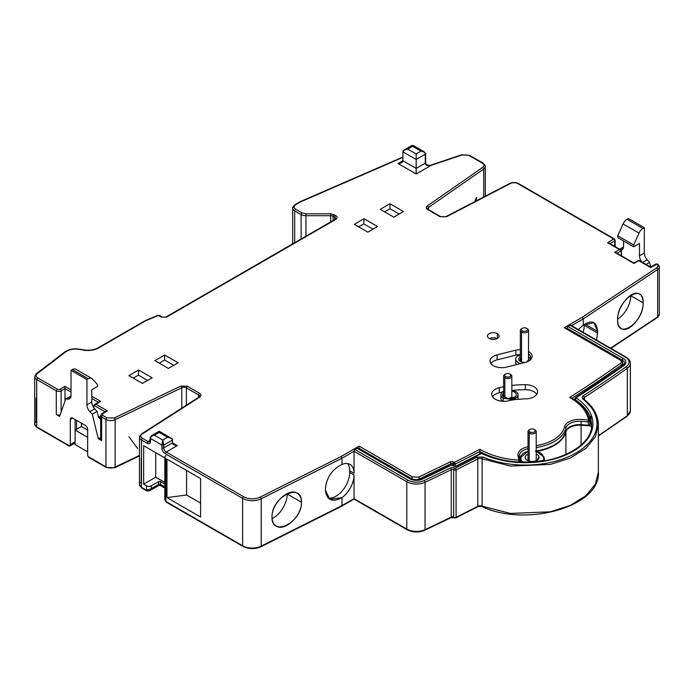 <?xml version="1.0" encoding="UTF-8"?>
<svg xmlns="http://www.w3.org/2000/svg" width="694" height="694" viewBox="0 0 694 694"><rect width="100%" height="100%" fill="white"/><g stroke="black" fill="none" stroke-linecap="round" stroke-linejoin="round"><path stroke-width="1.04" d="M407.76 529.652A12.284 7.096 0 0 0 424.19 530.147A1.362 0.703 64.9 0 0 424.771 530.268A1.362 0.703 -115.1 0 0 425.049 529.643A1.362 0.703 64.9 0 1 424.771 530.268C418.656 532.706 412.765 532.524 407.083 529.722A1.362 0.789 -60 0 1 406.797 529.097A1.362 0.789 120 0 0 407.083 529.722A1.362 0.789 -60 0 0 407.76 529.652M453.954 517.776A1.362 0.85 -56 0 0 454.717 517.759L455.195 517.776A1.362 0.729 63.7 0 0 455.802 517.889A1.362 0.729 -116.3 0 0 456.079 517.264A1.362 0.729 63.7 0 1 455.802 517.889L453.954 517.776A1.362 0.85 -56 0 1 453.676 517.151A1.362 0.85 124 0 0 453.954 517.776L450.987 517.672A1.362 0.72 63.8 0 1 450.389 517.559M69.617 446.129L74.405 443.362A3.409 1.969 -120 0 0 75.117 441.8L70.294 444.585A3.409 1.969 60 0 1 69.808 445.982L68.845 445.418M76.314 369.65A6.827 3.938 120 0 0 72.358 369.555L71.014 370.336L86.941 379.531L88.285 378.751A6.827 3.938 -60 0 1 91.686 378.404A6.827 3.938 -60 0 1 92.241 378.846L97.55 384.545L97.55 386.385L91.764 389.724L91.764 402.052L86.941 404.845L91.764 402.052L91.764 389.724L97.55 386.385L97.55 384.545L92.241 378.846A6.827 3.938 120 0 0 88.285 378.751L86.941 379.531L86.941 404.845A6.827 3.938 60 0 0 89.856 411.637L94.679 408.853A6.827 3.938 60 0 1 91.764 402.052A6.827 3.938 -120 0 0 94.679 408.853L97.065 411.421L94.679 408.853L89.856 411.637L92.241 414.205L97.065 411.421L98.496 417.181L100.656 419.584L98.496 417.181L97.065 411.421L92.241 414.205L98.34 438.764L100.656 437.428L98.34 438.764L101.654 440.681L101.654 416.999L105.948 419.48A1.362 0.789 -60 0 1 106.911 417.805L114.258 418.005L106.911 417.805A1.362 0.789 120 0 0 105.948 419.48A6.827 3.938 0 0 0 115.126 419.723L115.126 443.405L115.126 419.723A1.362 0.711 -115.6 0 0 114.258 418.005L180.9 386.055A1.362 0.711 64.4 0 1 181.776 387.781L181.776 408.115L181.776 387.781L115.126 419.723A6.827 3.938 180 0 1 105.948 419.48L105.948 466.845L88.147 456.565A3.409 1.969 60 0 1 87.661 454.613L87.661 429.543A3.409 1.969 60 0 0 85.249 425.361L72.705 418.118L70.294 419.506A3.409 1.969 60 0 1 70.996 417.944A3.409 1.969 60 0 1 72.705 418.118L85.249 425.361A3.409 1.969 60 0 1 87.661 429.543L87.661 454.613A3.409 1.969 -120 0 0 88.147 456.565L105.948 466.845L105.948 419.48L101.654 416.999L101.654 440.681L98.34 438.764L92.241 414.205L89.856 411.637A6.827 3.938 60 0 1 86.941 404.845L86.941 379.531L71.014 370.336L71.014 395.649A6.827 3.938 60 0 1 68.099 399.085L65.713 398.894L59.615 416.409L56.292 414.492L56.292 390.809L36.704 379.505L36.695 426.862L69.808 445.982A3.409 1.969 -120 0 0 70.294 444.585L70.294 419.506A3.409 1.969 60 0 1 72.705 418.118L70.294 419.506L70.294 444.585L75.117 441.8L75.117 419.506L75.117 444.585L87.661 451.829L75.117 444.585L75.117 430.098L75.117 441.8A3.409 1.969 -120 0 1 72.705 443.188M69.851 398.07L69.617 398.764A6.827 3.938 60 0 1 68.099 399.085L65.713 398.894L70.996 396.144L65.713 398.894L59.615 416.409L56.292 414.492A3.409 1.969 0 0 0 60.144 414.891A3.409 1.969 180 0 1 56.292 414.492L56.292 390.809L57.264 389.143A2.047 1.18 0 0 0 60.152 389.143L64.984 386.358L71.014 389.837L64.984 386.358L60.152 389.143A2.047 1.18 180 0 1 57.264 389.143L37.676 377.831L57.264 389.143L56.292 390.809A3.409 1.969 0 0 0 61.124 390.809A1.362 0.789 -120 0 0 60.152 389.143A1.362 0.789 60 0 1 61.124 390.809L64.984 388.588L64.984 386.358L64.984 388.588L61.124 390.809L61.124 412.089L61.124 390.809A3.409 1.969 180 0 1 56.292 390.809L36.704 379.505L37.676 377.831C35.741 376.53 35.576 375.15 37.172 373.71C35.576 375.15 35.741 376.53 37.676 377.831L36.704 379.505A6.827 3.938 180 0 1 34.7 376.729A6.827 3.938 0 0 0 36.695 379.497L36.695 426.862A6.827 3.938 180 0 1 34.7 424.086A6.827 3.938 0 0 0 36.695 426.862A1.362 0.789 120 0 0 36.982 427.487A1.362 0.789 -60 0 1 36.695 426.862L69.383 446.181M76.566 429.265L75.117 430.098L87.661 437.341L75.117 430.098L76.566 429.265L76.566 420.347L76.566 429.265L81.389 426.472L81.389 423.132L81.389 426.472L87.661 430.098L81.389 426.472L76.566 429.265M100.656 415.611A3.409 1.969 180 0 1 101.654 414.214A1.362 0.789 60 0 1 101.94 413.589A1.362 0.789 60 0 1 102.625 413.659L102.625 415.333L102.625 413.659A1.362 0.789 -120 0 0 101.94 413.589L100.656 415.611A3.409 1.969 0 0 0 101.654 416.999A1.362 0.789 -60 0 1 102.625 415.333L106.911 417.805L102.625 415.333A1.362 0.789 120 0 0 101.654 416.999A3.409 1.969 180 0 1 100.656 415.611L100.656 439.293A3.409 1.969 0 0 0 101.654 440.681A3.409 1.969 180 0 1 101.654 437.897M137.646 448.498L128.963 436.769L137.646 448.498M115.126 443.405L115.126 467.088L139.468 455.42L115.126 467.088L115.126 443.405M115.126 467.088A6.827 3.938 180 0 1 105.948 466.845A6.827 3.938 0 0 0 115.126 467.088L114.258 467.591M99.424 401.679L100.691 401.401L91.764 396.248L100.691 401.401L95.867 404.186L107.449 410.874L102.625 413.659L105.514 411.984M180.9 386.055L187.337 386.228L199.577 393.298C201.364 394.539 201.425 395.806 199.751 397.089L142.235 433.976C140.318 435.45 140.388 436.899 142.426 438.313L148.1 441.592L150.112 440.43L148.1 441.592L142.426 438.313C140.388 436.899 140.318 435.45 142.235 433.976L199.751 397.089C201.425 395.806 201.364 394.539 199.577 393.298L187.337 386.228L180.9 386.055L114.258 418.005A1.362 0.711 64.4 0 1 115.126 419.723L181.776 387.781A3.409 1.969 180 0 1 186.365 387.903L186.365 405.166L186.365 387.903L187.337 386.228L186.365 387.903L198.614 394.973A1.362 0.789 -60 0 1 199.577 393.298A1.362 0.789 120 0 0 198.614 394.973L186.365 387.903A3.409 1.969 180 0 0 181.776 387.781A1.362 0.711 -115.6 0 0 180.9 386.055M164.851 499.793L165.84 501.424L165.84 458.517L143.641 445.695L143.641 484.143L146.538 485.817L146.538 490.276L141.463 487.344L141.463 439.987L147.137 443.258A4.78 2.759 -120 0 0 150.52 441.306L150.52 438.521A1.362 0.789 180 0 1 150.112 437.966A1.362 0.789 0 0 0 150.52 438.521C150.598 436.934 151.882 435.823 154.38 435.181L162.821 440.057L154.38 435.181L159.204 432.397L167.644 437.272L159.204 432.397C159.204 430.887 159.204 430.887 159.204 432.397L154.38 435.181C151.882 435.823 150.598 436.934 150.52 438.521L161.858 445.071L161.858 447.856L161.858 445.071L150.52 438.521L150.52 441.306A4.78 2.759 60 0 1 147.137 443.258L141.463 439.987L141.463 487.344L146.538 490.276L146.538 485.817L143.641 484.143L143.641 445.695L165.84 458.517L165.84 501.424L242.622 545.753L242.622 498.387L242.622 545.753A13.646 7.877 0 0 0 261.222 546.126L261.222 498.76A13.646 7.877 180 0 1 242.622 498.387L165.233 453.711A4.78 2.759 60 0 1 161.858 447.856A1.362 0.789 0 0 0 163.784 447.856L172.476 442.841L177.3 445.626L173.309 444.412L172.476 442.841L177.3 445.626L166.196 452.037L243.585 496.713A12.284 7.096 0 0 0 260.328 497.051L341.04 456.548L359.102 446.121L412.54 476.969L418.465 477.142A1351.938 780.533 0 0 0 449.998 461.935A2.733 1.579 180 0 1 453.711 462.013L454.336 462.369A1355.347 782.502 0 0 0 458.248 460.408A1355.347 782.502 0 0 0 479.91 449.27A63.466 36.643 0 0 0 498.387 456.86A63.466 36.643 0 0 0 518.904 460.139L518.01 455.958A15.016 8.666 180 0 1 528.03 446.71A15.016 8.666 0 0 0 518.01 455.967L518.904 460.139A63.466 36.643 180 0 1 498.387 456.86A63.466 36.643 180 0 1 479.91 449.27A1355.347 782.502 180 0 1 458.248 460.408A1355.347 782.502 180 0 1 454.336 462.369L453.711 462.013A1.362 0.789 120 0 0 452.748 463.679L452.748 465.171L452.748 463.679L453.373 464.043L452.748 463.679A1.362 0.789 -60 0 1 453.711 462.013A2.733 1.579 0 0 0 449.998 461.935A1351.938 780.533 180 0 1 418.465 477.142A1.362 0.703 64.9 0 1 419.323 478.869A1353.3 781.323 0 0 0 450.892 463.644A1.362 0.729 -116.5 0 0 449.998 461.935A1.362 0.729 63.5 0 1 450.892 463.644A1353.3 781.323 180 0 1 419.323 478.869L419.323 479.823L419.323 478.869A1.362 0.703 -115.1 0 0 418.465 477.142L412.54 476.969L359.102 446.121L341.04 456.548L341.977 458.24L354.035 451.274L341.977 458.24L261.222 498.76L261.222 546.126L341.04 506.134M536.219 445.661A39.584 22.85 0 0 0 564.552 426.853A15.016 8.666 180 0 1 581.251 419.454L588.486 419.965A63.466 36.643 0 0 0 569.653 397.454A1355.347 782.502 0 0 0 620.367 363.378A4.433 2.559 0 0 0 620.054 359.96L564.196 327.707L582.257 317.279L656.593 267.91C658.198 266.704 658.354 265.446 657.053 264.128L650.573 267.528L638.749 260.701L633.926 263.486L614.624 252.347L619.447 249.562L607.623 242.735L613.661 238.97L517.863 183.667A5.457 3.149 0 0 0 510.35 183.554L446.468 216.762L439.892 216.658L427.651 209.588C425.908 208.4 425.812 207.159 427.357 205.884L482.686 167.401C484.455 165.935 484.343 164.521 482.347 163.159L468.936 155.413L462.343 154.918L431.286 165.259L416.166 173.986L398.07 163.541L402.902 160.756L416.166 168.416L425.266 163.168C425.526 165.51 427.539 166.204 431.286 165.259L462.343 154.918L468.936 155.413L482.347 163.159C484.343 164.521 484.455 165.935 482.686 167.401L427.357 205.884C425.812 207.159 425.908 208.4 427.651 209.588L439.892 216.658L446.468 216.762L510.35 183.554A5.457 3.149 180 0 1 517.863 183.667L613.661 238.97L607.623 242.735L619.447 249.562L614.624 252.347L633.926 263.486L638.749 260.701L650.573 267.528L657.053 264.128C658.354 265.446 658.198 266.704 656.593 267.91L582.257 317.279L564.196 327.707L620.054 359.96A4.433 2.559 180 0 1 620.367 363.378A1355.347 782.502 180 0 1 569.653 397.454A63.466 36.643 180 0 1 588.486 419.965L581.251 419.454A15.016 8.666 0 0 0 564.552 426.853A39.584 22.85 180 0 1 536.219 445.661M402.902 157.365L300.407 201.954L295.653 204.704C293.536 206.187 293.536 207.671 295.644 209.163L302.09 212.885L305.959 213.804L330.665 213.804L335.705 215.565C337.544 216.866 337.544 218.168 335.705 219.469L166.404 317.21L161.381 317.089L158.275 315.518L145.887 320.697L98.678 347.954A15.016 8.666 180 0 1 84.174 350.201L78.604 349.334C73.373 348.683 69.044 349.542 65.609 351.919L37.172 373.71L65.609 351.919C69.044 349.542 73.373 348.683 78.604 349.334L84.174 350.201A15.016 8.666 0 0 0 98.678 347.954L145.887 320.697L158.275 315.518L161.381 317.089L166.404 317.21L335.705 219.469C337.544 218.168 337.544 216.866 335.705 215.565L330.665 213.804L305.959 213.804L302.09 212.885L295.644 209.163C293.536 207.671 293.536 206.187 295.653 204.704L300.407 201.954L402.902 157.365A1.362 0.668 -113.5 0 0 402.373 157.226A1.362 0.668 66.5 0 1 402.893 157.338M138.67 370.006L152.177 377.805L142.435 383.426L128.919 375.627L138.67 370.006L138.436 375.15L147.605 380.442L138.436 375.15L133.265 378.135L138.436 375.15L138.67 370.006L128.919 375.627L142.435 383.426L152.177 377.805L138.67 370.006M497.364 333.701A5.804 3.349 180 0 1 497.364 338.438A5.804 3.349 180 0 1 489.157 338.438A5.804 3.349 180 0 1 489.157 333.701A5.804 3.349 180 0 1 497.364 333.701A5.804 3.349 180 0 1 499.055 336.026A5.804 3.349 180 0 1 495.516 339.149A5.804 3.349 180 0 1 489.157 338.438A5.804 3.349 180 0 1 487.457 336.113A5.804 3.349 180 0 1 491.005 332.981A5.804 3.349 180 0 1 497.364 333.701L497.364 338.438L497.364 333.701M168.399 368.436L154.883 360.637L164.634 355.016L178.141 362.815L168.399 368.436L154.883 360.637L164.634 355.016L164.634 360.03L159.23 363.144L164.634 360.03L164.634 355.016L178.141 362.815L168.399 368.436M393.758 217.153L380.243 209.354L389.993 203.732L403.5 211.531L393.758 217.153L380.243 209.354L389.993 203.732L389.993 208.747L384.589 211.861L389.993 208.747L389.993 203.732L403.5 211.531L393.758 217.153M534.033 386.758A12.284 7.096 180 0 1 536.696 394.487A12.284 7.096 180 0 1 525.349 398.868A42.993 24.819 0 0 0 523.484 398.894A32.28 18.634 180 0 1 516.57 399.388A42.993 24.819 0 0 0 508.754 400.785A12.284 7.096 180 0 1 495.334 399.258A12.284 7.096 180 0 1 499.272 387.703A67.561 39.003 180 0 1 503.653 386.749A67.561 39.003 180 0 0 499.272 387.703L499.272 392.717A12.284 7.096 0 0 0 492.523 396.751A12.284 7.096 0 0 1 499.272 392.717L499.272 387.703A12.284 7.096 180 0 0 491.742 394.019A12.284 7.096 180 0 0 495.334 399.258A12.284 7.096 180 0 0 508.754 400.785A42.993 24.819 180 0 1 516.57 399.388A32.28 18.634 180 0 0 523.484 398.894A42.993 24.819 180 0 1 525.349 398.868A12.284 7.096 180 0 0 537.633 391.806A12.284 7.096 180 0 0 534.033 386.758A12.284 7.096 180 0 0 525.349 384.684A12.284 7.096 180 0 1 534.033 386.758M511.842 385.474A67.561 39.003 180 0 1 525.349 384.684L525.349 389.698L525.349 384.684A67.561 39.003 180 0 0 511.842 385.474M364.029 218.723L377.536 226.522L367.794 232.143L354.278 224.344L364.029 218.723L363.795 223.867L372.964 229.159L363.795 223.867L358.625 226.851L363.795 223.867L364.029 218.723L354.278 224.344L367.794 232.143L377.536 226.522L364.029 218.723M497.086 354.842L515.885 350.175A11.598 6.697 180 0 1 520.335 349.629A11.598 6.697 180 0 0 515.885 350.175L497.086 354.842L497.086 359.865L515.885 355.189L515.885 350.175L515.885 355.189L497.086 359.865A11.598 6.697 0 0 0 490.91 363.509A11.598 6.697 0 0 1 497.086 359.865L497.086 354.842A11.598 6.697 180 0 0 493.469 365.738A11.598 6.697 180 0 1 490.077 360.785A11.598 6.697 180 0 1 497.086 354.842M528.524 351.502A11.598 6.697 180 0 1 528.681 351.589A11.598 6.697 180 0 1 525.063 362.476L506.256 367.152A11.598 6.697 180 0 1 493.469 365.738A11.598 6.697 180 0 0 506.256 367.152L525.063 362.476A11.598 6.697 180 0 0 532.072 356.543A11.598 6.697 180 0 0 528.681 351.589M450.892 464.98L450.892 463.644A1.362 0.789 180 0 1 452.748 463.679A1.362 0.789 180 0 0 450.892 463.644L450.892 464.98M359.102 449.001L359.102 448.341L358.538 448.671L359.102 448.341L359.102 446.121L359.102 448.341L411.568 478.634A1.362 0.789 -60 0 1 412.54 476.969A1.362 0.789 120 0 0 411.568 478.634A5.804 3.349 0 0 0 419.323 478.869A5.804 3.349 180 0 1 411.568 478.634L411.568 479.207L411.568 478.634L359.102 448.341L359.102 449.001M358.139 448.905A1.362 0.789 120 0 0 357.176 448.341L355.007 449.599A1.362 0.789 120 0 0 354.035 451.274L354.035 473.282L354.035 451.274L406.797 481.731L354.035 451.274A1.362 0.789 120 0 1 355.007 449.599L407.76 480.057A12.284 7.096 0 0 0 424.19 480.552A1360.127 785.261 0 0 0 450.389 467.973A3.071 1.77 180 0 1 454.717 468.164L455.195 468.19A1363.536 787.23 0 0 0 476.908 457.199L482.929 457.034A71.656 41.371 0 0 0 576.02 452.939A71.656 41.371 0 0 0 583.099 399.197C581.789 398 581.884 396.847 583.394 395.727A1363.536 787.23 0 0 0 626.266 366.684A12.284 7.096 0 0 0 625.415 357.202L570.225 325.339L568.056 326.596L623.238 358.451C626.578 360.733 626.795 363.101 623.88 365.573A1360.466 785.461 180 0 1 576.159 397.714L577.339 398.772A67.561 39.003 180 0 1 572.862 451.421A67.561 39.003 180 0 1 481.619 453.425A1361.836 786.25 180 0 1 456.973 466.004A2.733 1.579 180 0 1 453.26 465.926L451.664 465.006A1357.056 783.491 180 0 1 432.197 474.47A1357.056 783.491 180 0 1 422.256 479.172L421.397 479.675L422.256 479.172A9.213 5.318 180 0 1 409.937 478.808A1.362 0.789 -60 0 1 410.614 478.739A1.362 0.789 120 0 0 409.937 478.808A9.213 5.318 0 0 0 422.256 479.172A1357.056 783.491 0 0 0 432.197 474.47A1357.056 783.491 0 0 0 451.664 465.006L453.26 465.926A2.733 1.579 0 0 0 456.973 466.004A1361.836 786.25 0 0 0 481.619 453.425A1.362 0.746 -117.6 0 0 480.985 453.329L456.357 465.9A1.362 0.729 63.5 0 1 456.973 466.004A1.362 0.729 -116.5 0 0 456.357 465.9L453.937 465.856A1.362 0.789 120 0 0 453.26 465.926A1.362 0.789 -60 0 1 453.937 465.856L452.341 464.937A1.362 0.789 120 0 0 451.664 465.006L452.627 465.561L451.664 465.006A1.362 0.729 -116.4 0 0 451.048 464.893L452.341 464.937M451.057 464.893L421.674 479.051C417.814 480.543 414.127 480.439 410.614 478.739L357.861 448.281A1.362 0.789 120 0 0 357.176 448.341L409.937 478.808L357.176 448.341L355.007 449.599L407.76 480.057A1.362 0.789 120 0 0 406.797 481.731A1.362 0.789 -60 0 1 407.76 480.057A12.284 7.096 180 0 0 424.19 480.552A1.362 0.703 64.9 0 1 425.049 482.278A1.362 0.703 -115.1 0 0 424.19 480.552A1360.127 785.261 180 0 0 450.389 467.973A1.362 0.72 63.8 0 1 451.274 469.682A1.362 0.72 -116.2 0 0 450.389 467.973A3.071 1.77 0 0 1 454.717 468.164A1.362 0.85 124 0 0 453.676 469.795A1.362 0.85 -56 0 1 454.717 468.164L455.195 468.19A1.362 0.729 63.7 0 1 456.079 469.899A1.362 0.729 -116.3 0 0 455.195 468.19A1363.536 787.23 180 0 0 476.908 457.199A1.362 0.746 62.7 0 1 477.819 458.899A1.362 0.746 -117.3 0 0 476.917 457.199L482.929 457.034A1.362 0.659 113 0 0 482.122 458.777L482.122 506.143A1.362 0.659 113 0 0 482.391 506.767A1.362 0.659 -67 0 1 482.122 506.143A3.409 1.969 0 0 0 477.819 506.264L476.908 506.794M453.373 465.535L453.373 464.043A1.362 0.789 -60 0 1 454.336 462.369L453.373 464.043L455.229 464.086L454.336 462.369A1.362 0.729 63.5 0 1 455.229 464.086A1.362 0.789 180 0 1 453.373 464.043L453.373 465.535M455.229 466.134L455.229 464.086L455.229 466.134M519.875 461.805L520.257 461.163A1.362 0.789 180 0 1 520.266 461.267A1.362 0.789 180 0 1 519.875 461.805A1.362 0.789 180 0 1 518.765 462.039A64.837 37.433 180 0 1 479.858 451.473L479.858 453.919L479.858 451.473A1356.718 783.292 180 0 1 459.142 462.117A1356.718 783.292 180 0 1 455.229 464.086A1356.718 783.292 0 0 0 459.142 462.117A1356.718 783.292 0 0 0 479.858 451.473L479.91 449.27L479.858 451.473A64.837 37.433 0 0 0 518.765 462.039L518.904 460.139L518.765 462.039L520.257 461.163L519.268 456.019M520.257 461.163L518.904 460.139A1.362 1.11 -12 0 1 520.257 461.163M520.257 462.334L520.257 461.354M589.926 420.304A66.199 38.222 0 0 0 589.501 419.271A66.199 38.222 0 0 1 589.926 420.304L589.926 416.4L589.926 420.304L590.854 423.193L589.926 420.304M589.44 421.64L589.857 421.076A1.362 0.789 180 0 1 589.44 421.64A1.362 0.789 180 0 1 588.321 421.865L588.486 419.965L588.321 421.865L589.848 420.998A1.362 0.789 180 0 1 589.857 421.093L589.857 424.424A1.362 0.789 0 0 0 589.848 424.346A1.362 0.789 180 0 1 589.857 424.433A1.362 0.789 180 0 1 589.44 424.988A1.362 0.789 180 0 1 588.321 425.205L581.086 424.693A13.646 7.877 0 0 0 565.905 431.425L565.905 428.077A1.362 1.102 -166.4 0 0 564.552 426.853A1.362 1.102 13.6 0 1 565.905 428.077A40.946 23.639 180 0 1 536.219 447.595A40.946 23.639 0 0 0 565.905 428.077A13.646 7.877 180 0 1 581.086 421.345L588.321 421.865L588.321 425.205A1.362 0.789 0 0 0 589.44 424.988A1.362 0.789 0 0 0 589.857 424.433L589.57 425.257A1.18 0.685 180 0 1 588.347 425.656L581.104 425.144A13.828 7.99 0 0 0 565.94 431.286A13.828 7.99 180 0 1 566.877 429.699A13.828 7.99 180 0 1 581.104 425.144L588.347 425.656A1.18 0.685 0 0 0 589.562 425.275A1.18 0.685 0 0 0 589.666 424.91M565.463 432.891A40.764 23.535 180 0 1 536.609 451.326A40.764 23.535 0 0 0 562.418 438.504A40.764 23.535 0 0 0 565.445 432.943M520.439 456.47A13.828 7.99 0 0 0 519.563 457.823A13.828 7.99 180 0 1 520.353 456.583M519.624 458.118A13.646 7.877 180 0 1 520.318 456.886A13.646 7.877 180 0 0 519.624 458.118M536.87 451.386A40.946 23.639 0 0 0 565.905 431.98A13.646 7.877 180 0 1 581.086 425.249L591.375 425.977A66.199 38.222 0 0 0 590.854 423.193L590.854 419.297A66.199 38.222 180 0 1 591.54 425.448A66.199 38.222 180 0 0 590.854 419.297L590.854 423.193A66.199 38.222 0 0 1 591.375 425.977L581.086 425.249L581.086 445.045L581.086 425.249A13.646 7.877 180 0 0 565.905 431.98A40.946 23.639 180 0 1 536.87 451.386M519.364 456.982L518.01 455.958L519.364 456.982M519.312 456.669A13.646 7.877 180 0 1 519.268 455.941A13.646 7.877 180 0 1 528.03 448.662A13.646 7.877 180 0 0 519.268 455.941M535.36 451.074A40.946 23.639 0 0 0 565.905 431.425L565.905 428.077A13.646 7.877 180 0 1 581.086 421.345L581.086 424.693A13.646 7.877 0 0 0 565.905 431.425A1.362 1.102 13.6 0 1 565.879 431.633A1.362 1.102 -166.4 0 0 565.905 431.425A40.946 23.639 180 0 1 536.219 450.935M589.848 420.998L588.486 419.965A1.362 1.11 -10 0 1 589.848 420.998M589.848 424.346L589.848 421.163M588.321 425.205L588.321 421.865L581.086 421.345L581.086 424.693L588.321 425.205M565.792 431.859A1.362 1.102 -166.4 0 0 565.879 431.633L566.79 429.812M520.726 455.819A13.646 7.877 0 0 0 519.554 457.754A13.646 7.877 0 0 1 520.726 455.819M571.544 398.538L569.653 397.454L571.544 398.538M571.917 398.304A1356.718 783.292 0 0 0 621.425 364.992A1.362 0.868 -125.5 0 0 620.367 363.378A1.362 0.868 54.5 0 1 621.425 364.992A5.804 3.349 0 0 0 622.718 362.875A5.804 3.349 180 0 1 621.425 364.992A1356.718 783.292 180 0 1 571.917 398.304M620.74 359.891A1.362 0.789 120 0 0 620.054 359.96A1.362 0.789 -60 0 1 620.74 359.891A1.362 0.789 -60 0 1 621.017 360.516A5.804 3.349 180 0 1 622.718 362.875L620.74 359.891L565.558 328.036M566.131 328.826L564.196 327.707L565.437 327.967M623.359 365.365A7.851 4.528 0 0 0 622.718 364.862A7.851 4.528 0 0 1 623.359 365.365M567.093 328.921L567.093 328.262L566.53 328.592L567.093 328.262L567.093 328.921M622.822 366.189A1.362 0.868 54.6 0 1 623.091 365.573A1.362 0.868 54.6 0 1 623.88 365.565C626.795 363.101 626.578 360.733 623.238 358.451A1.362 0.789 120 0 0 622.275 360.125L622.275 361.34L622.275 360.125L567.093 328.262L622.275 360.125A1.362 0.789 -60 0 1 623.238 358.46L568.056 326.596A1.362 0.789 120 0 0 567.093 328.262A1.362 0.789 120 0 1 568.056 326.596L570.225 325.339L625.415 357.202A12.284 7.096 180 0 1 626.266 366.684A1363.536 787.23 180 0 1 583.394 395.727L584.409 397.367L584.409 399.605L584.409 397.367A1364.907 788.02 0 0 0 627.324 368.297A1364.907 788.02 180 0 1 584.409 397.367L583.394 395.727C581.884 396.847 581.789 398 583.099 399.197A1.362 0.902 -51.8 0 1 583.94 399.232A1.362 0.902 -51.8 0 1 584.201 399.848L593.995 410.423L598.375 424.806L595.409 436.691L585.866 448.402L570.086 458.127L550.255 464.433L510.446 466.073L482.122 458.777A1.362 0.659 -67 0 1 482.929 457.034A71.656 41.371 180 0 0 576.02 452.939A71.656 41.371 180 0 0 583.099 399.197A1.362 0.902 128.2 0 1 583.94 399.241L583.541 398.677A3.409 1.969 180 0 1 584.409 397.367A3.409 1.969 180 0 0 583.541 398.677M571.197 325.894A1.362 0.789 120 0 0 570.225 325.339A1.362 0.789 120 0 1 570.91 325.269L626.092 357.132A1.362 0.789 120 0 0 625.415 357.202A1.362 0.789 -60 0 1 626.092 357.132A1.362 0.789 -60 0 1 626.378 357.757A13.646 7.877 180 0 1 630.378 363.309A13.646 7.877 180 0 1 627.324 368.297A1.362 0.868 -125.4 0 0 626.266 366.684A1.362 0.868 54.6 0 1 627.324 368.297A13.646 7.877 0 0 0 630.378 363.309M571.596 325.668L583.255 318.936L582.257 317.279L583.255 318.936L657.626 269.541A1.362 0.841 -123.6 0 0 656.593 267.91A1.362 0.841 56.4 0 1 657.626 269.541L583.255 318.936L583.255 325.182C591.835 319.44 596.623 321.513 597.621 331.402L596.562 340.086L597.621 331.402L584.825 324.02L597.621 331.402L593.891 322.667L583.255 325.182L583.255 318.936L571.596 325.668M610.555 348.162L657.626 316.906L657.626 269.541L657.626 316.906L610.555 348.162M643.173 302.818C643.789 322.805 616.975 340.624 617.591 319.813C616.975 299.825 643.789 282.007 643.173 302.818C643.676 316.074 628.712 333.701 621.33 328.548C618.892 327.039 617.651 324.124 617.591 319.813C617.087 306.557 632.052 288.93 639.434 294.083C641.872 295.592 643.121 298.507 643.173 302.818L630.794 295.67L643.173 302.818M584.227 325.339L597.621 333.077L584.227 325.339L584.227 324.436L584.227 325.339A19.449 11.225 120 0 1 583.09 332.305A19.449 11.225 120 0 0 584.227 325.339M578.501 329.659A19.449 11.225 -60 0 1 583.255 325.182A19.449 11.225 -60 0 0 578.501 329.659M627.324 415.663A1.362 0.868 54.6 0 1 627.055 416.279A1.362 0.868 -125.4 0 0 627.324 415.663A1364.907 788.02 180 0 1 598.375 435.58A1364.907 788.02 0 0 0 627.324 415.663L627.324 368.297L627.324 415.663A13.646 7.877 0 0 0 630.378 410.675A13.646 7.877 180 0 1 627.324 415.663M477.819 506.264L477.819 458.899A3.409 1.969 180 0 1 482.122 458.777L482.122 506.143L510.446 513.439L550.255 511.799L570.086 505.492L585.866 495.759L595.409 484.056L598.375 472.163L595.409 484.056L585.866 495.759L570.086 505.492L550.255 511.799L510.446 513.439L482.122 506.143A3.409 1.969 0 0 0 477.819 506.264A1364.907 788.02 180 0 1 456.079 517.264A1.709 0.989 180 0 1 453.763 517.212A1.709 0.989 180 0 1 453.676 517.151A1.709 0.989 0 0 0 453.59 517.099A1.709 0.989 0 0 0 451.274 517.047A1.362 0.72 63.8 0 1 450.987 517.672A1.362 0.72 -116.2 0 0 451.274 517.047A1361.489 786.05 180 0 1 425.049 529.643A13.646 7.877 180 0 1 406.797 529.097L354.035 498.639L341.977 505.596L354.035 498.639L354.035 474.956A19.449 11.225 -60 0 1 341.977 497.676L341.977 505.596L341.977 497.676L329.745 499.264L325.451 490.207L325.451 488.541C326.596 477.411 332.105 469.396 341.977 464.486L341.977 458.24L341.04 456.548L260.328 497.051A12.284 7.096 180 0 1 243.585 496.713L166.196 452.037A3.409 1.969 60 0 1 163.784 447.856L162.821 440.057L167.644 437.272L171.635 438.487L172.476 440.057L163.784 445.071A1.362 0.789 180 0 1 161.858 445.071L162.821 440.057L161.858 445.071A1.362 0.789 0 0 0 163.784 445.071L163.784 447.856L172.476 442.841L172.476 440.057C172.615 438.625 171.002 437.697 167.644 437.272L162.821 440.057L163.784 445.071L172.476 440.057L172.476 442.841C172.329 444.273 173.942 445.201 177.3 445.626L166.196 452.037A3.409 1.969 60 0 1 163.784 447.856A1.362 0.789 180 0 1 161.858 447.856A4.78 2.759 -120 0 0 165.233 453.711L166.196 452.037L165.233 453.711L242.622 498.387A1.362 0.789 -60 0 1 243.585 496.713A1.362 0.789 120 0 0 242.622 498.387A13.646 7.877 0 0 0 261.222 498.76A1.362 0.729 -116.7 0 0 260.328 497.051A1.362 0.729 63.3 0 1 261.222 498.76L341.977 458.24L341.977 464.486A19.449 11.225 -60 0 1 354.035 473.282L349.698 470.775L349.698 472.449L354.035 474.956A19.449 11.225 -60 0 1 341.977 497.676C332.105 502.682 326.596 500.192 325.451 490.207L325.451 488.541C326.596 477.411 332.105 469.396 341.977 464.486A19.449 11.225 -60 0 1 349.993 464.373A19.449 11.225 -60 0 1 354.035 473.282L349.698 470.775A19.449 11.225 120 0 0 347.59 463.549A19.449 11.225 120 0 1 349.698 470.775L349.698 472.449L354.035 474.956L354.035 498.639L406.797 529.097L406.797 481.731A13.646 7.877 0 0 0 425.049 482.278A1361.489 786.05 0 0 0 451.274 469.682A1.709 0.989 180 0 1 453.59 469.734A1.709 0.989 180 0 1 453.676 469.795A1.709 0.989 0 0 0 453.763 469.847A1.709 0.989 0 0 0 456.079 469.899A1364.907 788.02 0 0 0 477.819 458.899A1364.907 788.02 180 0 1 456.079 469.899L456.079 517.264A1364.907 788.02 0 0 0 477.819 506.264L477.819 458.899A3.409 1.969 180 0 1 482.122 458.777L510.446 466.073L550.255 464.433L570.086 458.127L585.866 448.402L595.409 436.691L598.375 424.806C598.202 415.272 593.387 406.753 583.94 399.241M482.929 506.62A1.362 0.659 -67 0 1 482.391 506.767C481.679 506.23 480.057 506.273 477.541 506.889L455.802 517.889M328.089 497.954A19.449 11.225 120 0 0 342.316 490.779A19.449 11.225 120 0 0 349.698 472.449A19.449 11.225 120 0 1 342.316 490.779A19.449 11.225 120 0 1 328.089 497.954M301.448 502.256C302.159 522.304 271.302 537.789 272.013 517.03C271.302 496.991 302.159 481.506 301.448 502.256C302.02 515.555 284.809 531.882 276.316 526.095C273.514 524.369 272.083 521.35 272.013 517.03C271.441 503.731 288.652 487.405 297.136 493.2C299.947 494.917 301.378 497.936 301.448 502.256L287.203 494.041L301.448 502.256M200.583 478.574L200.583 517.021L166.959 497.607L166.959 459.159L200.583 478.574L200.583 517.021L166.959 497.607L186.591 495.013L200.583 503.089L186.591 495.013L186.591 470.497L186.591 495.013L166.959 497.607L166.959 459.159L200.583 478.574M143.641 484.143L155.708 477.186L155.708 452.661L155.708 477.186L164.842 482.451L155.708 477.186L143.641 484.143M341.682 506.23L260.944 546.751C254.776 549.362 248.764 549.24 242.9 546.378A1.362 0.789 -60 0 1 242.622 545.753A1.362 0.789 120 0 0 242.9 546.378L166.118 502.048A1.362 0.789 -60 0 1 165.84 501.424A1.362 0.789 120 0 0 166.118 502.048L164.842 499.533L164.842 457.12A3.409 1.969 180 0 0 165.84 458.517A3.409 1.969 180 0 1 165.84 455.732M164.842 484.126L160.531 481.636L160.531 484.429L164.842 486.91L160.531 484.429A1.362 0.789 0 0 0 158.596 484.429A1.362 0.789 180 0 1 160.531 484.429L160.531 481.636L164.842 484.126M341.977 505.596L261.222 546.126A13.646 7.877 180 0 1 242.622 545.753L165.84 501.424L164.851 499.784M261.222 546.126L260.328 546.646M149.41 490.875L151.361 488.602L146.538 490.276L151.361 488.602L151.361 485.817A3.409 1.969 180 0 1 146.538 485.817A3.409 1.969 0 0 0 151.361 485.817L158.596 481.636L158.596 484.429L158.596 481.636L151.361 485.817L151.361 488.602L158.596 484.429L151.361 488.602L149.401 490.875M158.596 481.636A1.362 0.789 180 0 1 160.531 481.636A1.362 0.789 180 0 0 158.596 481.636M146.538 490.276A1.362 0.789 120 0 0 146.816 490.901A1.362 0.789 -60 0 1 146.538 490.276M139.468 484.568A6.827 3.938 0 0 0 141.463 487.344L142.426 487.908L141.463 487.344A6.827 3.938 180 0 1 139.468 484.568A6.827 3.938 180 0 1 141.22 481.922L141.22 458.24M105.948 466.845A1.362 0.789 120 0 0 106.225 467.47A1.362 0.789 -60 0 1 105.948 466.845M106.911 467.4A1.362 0.789 -60 0 1 106.225 467.47L89.222 457.65M89.838 457.936L88.147 456.565L88.936 457.467M199.612 396.361A3.409 1.969 180 0 0 198.614 394.973L198.614 397.315L198.614 394.973A3.409 1.969 180 0 1 199.612 396.361L199.013 397.055A1.362 0.824 57.3 0 1 199.751 397.089A1.362 0.824 -122.7 0 0 199.013 397.055L141.498 433.941A1.362 0.824 57.3 0 1 142.235 433.976A1.362 0.824 -122.7 0 0 141.498 433.941L139.468 437.194L139.468 484.559L141.75 487.969L146.816 490.901L149.635 490.753L158.883 485.418L160.245 485.418L164.842 488.064M198.736 397.679A1.362 0.824 57.3 0 1 199.013 397.055M139.468 437.203A6.827 3.938 0 0 0 141.463 439.987A6.827 3.938 180 0 1 139.468 437.203A6.827 3.938 180 0 1 141.22 434.565A1.362 0.824 57.3 0 1 141.498 433.941M141.463 439.987A1.362 0.789 -60 0 1 142.426 438.313A1.362 0.789 120 0 0 141.463 439.987M147.137 443.258L148.1 441.592L147.137 443.258M150.52 441.306L150.52 440.196L150.52 441.306M149.809 441.757A3.409 1.969 60 0 1 148.1 441.592A3.409 1.969 60 0 0 149.809 441.757L150.112 437.966L151.648 435.606L159.204 431.243L171.062 438.088M154.38 435.181L151.431 435.745L154.38 435.181M150.52 437.411L150.607 436.83M159.204 432.397C159.204 430.887 159.204 430.887 159.204 432.397M453.763 469.847A1.709 0.989 180 0 1 453.676 469.795L453.676 517.151A1.709 0.989 0 0 0 453.763 517.212A1.709 0.989 0 0 0 456.079 517.264L456.079 469.899A1.709 0.989 180 0 1 453.763 469.847M451.274 469.682A1.709 0.989 180 0 1 453.59 469.734A1.709 0.989 180 0 1 453.676 469.795L453.676 517.151A1.709 0.989 0 0 0 453.59 517.099A1.709 0.989 0 0 0 451.274 517.047L451.274 469.682A1361.489 786.05 180 0 1 425.049 482.278L425.049 529.643A1361.489 786.05 0 0 0 451.274 517.047L451.274 469.682M425.049 529.643L425.049 482.278A13.646 7.877 180 0 1 406.797 481.731L406.797 529.097A13.646 7.877 0 0 0 425.049 529.643M287.203 494.041A19.449 11.225 120 0 1 272.083 518.565A19.449 11.225 120 0 0 287.203 494.041A19.449 11.225 120 0 0 287.195 493.538M659.3 266.956L657.964 264.223A1.362 0.937 131.7 0 0 657.053 264.128A1.362 0.937 -48.3 0 1 658.198 264.813A6.827 3.938 180 0 1 659.3 266.921A6.827 3.938 180 0 1 657.626 269.541A6.827 3.938 0 0 0 659.3 266.964L659.3 314.321L657.348 317.522A1.362 0.841 -123.6 0 0 657.626 316.906A1.362 0.841 56.4 0 1 657.348 317.522L610.911 348.371M659.3 314.313A6.827 3.938 180 0 1 657.626 316.906A6.827 3.938 0 0 0 659.3 314.313M655.561 264.648L653.739 265.698L655.561 264.648A1.362 0.789 60 0 1 655.847 264.024A1.362 0.789 60 0 1 656.524 264.093A1.362 0.789 -120 0 0 655.847 264.024L650.573 267.069L638.749 260.241L633.926 263.026L615.986 252.668M616.558 253.457L614.624 252.347L615.864 252.607M616.957 253.232L621.382 250.673L619.447 249.562L621.382 250.673L616.957 253.232M621.043 250.048L621.382 255.782L621.382 250.673M609.558 243.846L607.623 242.735L608.864 242.995M609.957 243.62L614.624 240.922A1.362 0.789 -120 0 0 613.661 239.248A1.362 0.789 60 0 1 614.624 240.922A1.709 0.989 0 0 0 615.127 240.228A1.709 0.989 180 0 1 614.624 240.922L609.957 243.62M615.127 246.604L615.127 240.228L614.337 238.901A1.362 0.789 120 0 0 613.661 238.97A1.362 0.789 -60 0 1 614.337 238.901A1.362 0.789 -60 0 1 614.624 239.525M614.337 238.901L518.548 183.598A1.362 0.789 120 0 0 517.863 183.667A1.362 0.789 -60 0 1 518.548 183.598C515.659 182.184 512.71 182.132 509.726 183.459A1.362 0.746 62.5 0 1 510.35 183.554A1.362 0.746 -117.5 0 0 509.717 183.459M509.726 183.459L445.843 216.667A1.362 0.746 62.5 0 1 446.468 216.762A1.362 0.746 -117.5 0 0 445.843 216.667L440.577 216.597A1.362 0.789 120 0 0 439.892 216.658A1.362 0.789 -60 0 1 440.577 216.597L428.337 209.527A1.362 0.789 120 0 0 427.651 209.588A1.362 0.789 -60 0 1 428.337 209.527L427.617 208.755A3.409 1.969 180 0 1 428.406 207.497L428.406 209.562L428.406 207.497A1.362 0.859 -124.8 0 0 427.357 205.884A1.362 0.859 55.2 0 1 428.406 207.497L483.735 169.015A1.362 0.859 -124.8 0 0 482.686 167.401A1.362 0.859 55.2 0 1 483.735 169.015L428.406 207.497A3.409 1.969 180 0 0 427.617 208.764M650.746 266.973L649.601 262.367L647.216 259.799A6.827 3.938 60 0 1 644.301 252.998L644.301 227.684L628.374 218.497L627.029 219.269A6.827 3.938 120 0 0 623.082 223.928L617.764 235.769L617.764 237.608L633.683 246.804L633.683 244.965L639.001 233.123A6.827 3.938 -60 0 1 642.956 228.465L644.301 227.684L628.374 218.497L627.029 219.269L642.956 228.465L627.029 219.269A6.827 3.938 120 0 0 623.082 223.928L639.001 233.123L623.082 223.928L617.764 235.769L633.683 244.965L617.764 235.769L617.764 237.608L633.683 246.804L639.478 243.455L639.478 255.782L639.478 243.455L633.683 246.804L633.683 244.965L639.001 233.123A6.827 3.938 120 0 1 642.956 228.465L644.301 227.684L644.301 252.998A6.827 3.938 -120 0 0 647.216 259.799L642.601 262.462L647.216 259.799L649.601 262.367L646.019 264.44L649.601 262.367L650.746 266.973M623.533 247.09L619.49 249.12L623.533 247.09M622.397 249.016L622.154 249.71L622.397 249.016M614.624 246.309L614.624 240.922L614.624 246.309M620.844 249.909L623.16 248.573L620.844 249.909M623.55 246.596A6.827 3.938 60 0 1 622.154 249.71A6.827 3.938 60 0 1 621.026 250.031A6.827 3.938 60 0 0 623.55 246.596L623.55 240.948L623.55 246.596M641.959 262.098A6.827 3.938 60 0 1 639.478 255.782L644.301 252.998L639.478 255.782A6.827 3.938 60 0 0 641.959 262.098M483.735 196.966L483.735 169.015L483.735 196.966M476.761 197.547L475.937 201.017L476.761 197.547L475.884 198.154L476.761 197.547M475.104 201.451L475.884 198.154L475.104 201.451M485.306 196.142L485.306 166.499L483.024 163.09A1.362 0.789 120 0 0 482.347 163.159A1.362 0.789 -60 0 1 483.024 163.09A1.362 0.789 -60 0 1 483.31 163.715A6.827 3.938 180 0 1 485.306 166.491A6.827 3.938 180 0 1 483.735 169.015A6.827 3.938 0 0 0 485.306 166.491M483.024 163.09L469.612 155.352A1.362 0.789 120 0 0 468.936 155.413A1.362 0.789 -60 0 1 469.612 155.343A1.362 0.789 -60 0 1 469.899 155.977M469.612 155.352L461.909 154.736A1.362 0.555 71.6 0 1 462.343 154.918A1.362 0.555 -108.4 0 0 461.909 154.736L431.208 164.964A1.362 0.555 71.6 0 1 431.642 165.146A1.362 0.555 -108.4 0 0 431.208 164.972A1.362 0.555 -108.4 0 0 431.069 165.085M431.208 164.964L430.896 165.068A1.362 0.512 73.5 0 1 431.286 165.259A1.362 0.512 -106.5 0 0 430.896 165.068C428.181 166.317 424.745 163.437 425.665 162.604A1.362 0.789 180 0 1 425.266 163.168C425.526 165.51 427.539 166.204 431.286 165.259L416.166 173.986L416.166 168.416L416.166 173.986L398.07 163.541C401.427 163.107 403.041 162.179 402.902 160.756L402.06 162.327L398.07 163.541L402.902 160.756L416.166 168.416L425.266 163.168L425.266 154.25C425.205 152.793 423.791 151.752 421.024 151.119L423.487 151.223L422.013 150.572A3.409 1.969 120 0 0 420.304 150.745A3.409 1.969 -60 0 1 422.013 150.572L413.234 145.506L411.863 145.506L404.316 149.869M413.286 145.549L412.548 146.269L420.304 150.745A10.237 5.908 0 0 0 421.024 151.119A10.237 5.908 180 0 1 420.304 150.745L412.548 146.269L407.725 149.054L416.166 153.929L421.024 151.119L416.166 153.929L416.166 159.499L425.266 154.25L416.166 159.499L416.166 168.416L416.166 159.499L402.902 151.839L402.902 160.756L402.902 151.839L416.166 159.499L416.166 153.929L407.725 149.054C404.368 149.479 402.754 150.407 402.902 151.839L403.735 150.268L407.725 149.054L412.548 146.269L411.811 145.549L412.548 146.269L413.286 145.549M423.47 151.223L425.665 153.695L425.665 162.604A1.362 0.789 0 0 1 425.266 163.168L425.266 154.25A1.362 0.789 0 0 0 425.665 153.695A1.362 0.789 180 0 1 425.665 153.704A1.362 0.789 180 0 1 425.266 154.25C425.205 152.793 423.791 151.752 421.024 151.119L423.765 151.335L424.841 152.966M299.886 202.31L299.175 202.665L299.513 202.006M299.175 202.665L300.407 201.954M294.681 205.259A1.362 0.789 60 0 1 294.967 204.635A1.362 0.789 60 0 1 295.644 204.704A1.362 0.789 -120 0 0 294.967 204.635L292.686 208.044A6.827 3.938 0 0 0 294.681 210.837A1.362 0.789 -60 0 1 295.644 209.163A1.362 0.789 120 0 0 294.681 210.837A6.827 3.938 180 0 1 292.686 208.044A6.827 3.938 180 0 1 294.681 205.259M294.681 242.692L294.681 210.837L294.681 242.692M301.127 238.97L301.127 214.559L294.681 210.837L301.127 214.559A1.362 0.789 -60 0 1 302.098 212.885A1.362 0.789 120 0 0 301.127 214.559A6.827 3.938 0 0 0 305.959 215.713L305.959 213.804L305.959 215.713A6.827 3.938 180 0 1 301.127 214.559L301.127 238.97M305.959 236.186L305.959 215.713L305.959 236.186M330.665 221.915L330.665 215.713L305.959 215.713L330.665 215.713L330.665 213.804L330.665 215.713A3.409 1.969 180 0 1 333.085 216.285A1.362 0.789 -60 0 1 334.048 214.611A1.362 0.789 120 0 0 333.085 216.285L333.085 220.518L333.085 216.285L334.734 217.239L333.085 216.285A3.409 1.969 180 0 0 330.665 215.713L330.665 221.915M335.731 218.636A3.409 1.969 180 0 0 334.734 217.239L334.734 219.564L334.734 217.239A1.362 0.789 -60 0 1 335.696 215.565A1.362 0.789 120 0 0 334.734 217.239A3.409 1.969 180 0 1 335.731 218.636L335.02 219.399A1.362 0.789 60 0 1 335.705 219.469A1.362 0.789 -120 0 0 335.02 219.399L165.719 317.141A1.362 0.789 60 0 1 166.404 317.21A1.362 0.789 -120 0 0 165.719 317.141L162.153 317.071A1.362 0.85 124.5 0 0 161.381 317.089A1.362 0.85 -55.5 0 1 162.153 317.071L159.976 315.579A1.362 0.85 124.5 0 0 159.204 315.588A1.362 0.85 -55.5 0 1 159.976 315.579A1.362 0.85 -55.5 0 1 160.245 316.195M64.525 352.561A1.362 0.894 52.5 0 1 64.785 351.953C68.567 349.325 73.243 348.371 78.812 349.099L84.382 349.967C89.63 350.652 94.176 349.958 97.993 347.885A1.362 0.789 60 0 1 98.678 347.954A1.362 0.789 -120 0 0 97.993 347.885L144.994 320.758L157.755 315.38A1.362 0.651 67.3 0 1 158.275 315.518A1.362 0.651 -112.7 0 0 157.755 315.38L159.976 315.579M145.445 321.027L145.887 320.697L145.445 321.027M144.612 321.435L145.887 320.697L144.612 321.435L144.968 320.767M84.382 349.967L84.529 350.548M64.785 351.953A1.362 0.894 52.5 0 1 65.609 351.919A1.362 0.894 -127.5 0 0 64.785 351.945L36.34 373.736A1.362 0.894 52.5 0 1 37.172 373.71A1.362 0.894 -127.5 0 0 36.348 373.736A1.362 0.894 52.5 0 0 36.079 374.344M36.071 398.026L36.071 421.709A6.827 3.938 180 0 0 34.7 424.086L34.7 376.712A6.827 3.938 180 0 1 34.735 376.33A6.827 3.938 0 0 0 34.7 376.729L36.34 373.736M64.984 400.993L64.984 388.588L64.984 400.993M71.014 392.067L64.984 388.588L71.014 392.067M98.357 402.286L91.764 398.477L98.357 402.286M106.173 411.152L107.449 410.874L95.867 404.186L93.933 405.305L98.765 402.511M93.933 405.305L93.933 407.959L93.933 405.305L105.115 411.759L93.933 405.305L94.271 404.671M98.21 416.018L100.656 417.406L98.21 416.018M68.099 399.085L70.615 397.627L68.099 399.085M91.695 378.412L75.776 369.217A6.827 3.938 120 0 0 72.358 369.555L88.285 378.751L72.358 369.555L71.014 370.336L71.014 395.649A6.827 3.938 60 0 1 69.617 398.764M100.656 417.467L98.21 416.044L100.656 417.467M630.794 295.67A19.449 11.225 120 0 1 617.599 319.153A19.449 11.225 120 0 0 630.794 295.67A19.449 11.225 120 0 0 630.785 295.176M622.275 360.125A7.851 4.528 180 0 1 624.574 363.318A7.851 4.528 180 0 0 622.275 360.125M623.88 365.565A1.362 0.868 -125.4 0 0 623.091 365.573L575.421 397.679L574.701 398.963A1.709 0.989 0 0 0 575.126 399.605L576.159 397.714A1360.466 785.461 0 0 0 623.88 365.573M575.144 398.304L576.159 397.714L575.144 398.304M511.712 461.631C500.652 460.269 490.823 457.493 482.226 453.312A1.362 0.72 116.1 0 0 481.619 453.425A67.561 39.003 0 0 0 572.862 451.421A67.561 39.003 0 0 0 577.339 398.772L576.141 397.966L575.126 399.605A1.709 0.989 180 0 1 574.701 398.963L574.701 400.1M621.425 366.753L621.425 364.992L621.425 366.753M575.126 399.605A66.199 38.222 180 0 1 576.28 400.395A66.199 38.222 180 0 1 589.926 416.4C591.062 415.984 591.375 416.947 590.854 419.297L591.305 417.493L589.926 416.4A66.199 38.222 180 0 0 576.28 400.395A66.199 38.222 180 0 0 575.126 399.605M515.807 462.62C514.983 461.918 513.378 461.605 510.992 461.684M481.619 453.425L482.504 453.937L481.619 453.425L480.708 453.954L481.619 453.425M591.375 427.469L591.375 425.977L591.375 427.469M520.769 462.351L520.266 458.821L520.266 462.334L520.266 458.821L520.769 462.351M565.905 454.509L565.905 431.98L565.905 454.509M521.775 462.386A3.409 1.969 180 0 1 520.769 461.215A3.409 1.969 0 0 0 521.775 462.386M524.109 461.996A2.733 1.579 180 0 1 521.446 460.608A0.685 0.555 168.1 0 0 520.769 461.215A0.685 0.555 -11.9 0 1 521.446 460.608L520.942 458.222A0.685 0.555 168.1 0 0 520.266 458.821A0.685 0.555 -11.9 0 1 520.942 458.222A11.26 6.498 180 0 1 528.03 451.378A11.26 6.498 0 0 0 520.942 458.222L521.446 460.608A2.733 1.579 0 0 0 524.109 461.996L524.091 462.438L524.109 461.996A63.466 36.643 0 0 0 541.806 460.747L541.936 461.232L541.806 460.747A63.466 36.643 180 0 1 524.109 461.996M520.179 457.927A11.945 6.897 0 0 0 520.266 458.821A11.945 6.897 180 0 1 520.179 457.927M536.219 451.378A11.26 6.498 180 0 1 543.298 456.643A0.685 0.555 -11.9 0 1 543.975 457.155A0.685 0.555 168.1 0 0 543.298 456.643L543.801 459.038A0.685 0.555 -11.9 0 1 544.478 459.549A0.685 0.555 168.1 0 0 543.801 459.038A2.733 1.579 180 0 1 541.806 460.747A2.733 1.579 0 0 0 543.801 459.038L543.298 456.643A11.26 6.498 0 0 0 536.219 451.378M544.443 459.367L543.975 457.155M543.87 460.929A3.409 1.969 0 0 0 544.504 459.801A3.409 1.969 0 0 0 544.478 459.549A3.409 1.969 180 0 1 544.504 459.801A3.409 1.969 180 0 1 543.87 460.929M525.176 457.919A6.992 4.043 180 0 1 528.03 454.154A6.992 4.043 180 0 0 525.176 457.919L526.278 459.654L525.176 457.919A6.992 4.043 180 0 0 532.966 461.441A6.992 4.043 180 0 0 539.065 456.947L537.139 460.243L539.065 456.947A6.992 4.043 180 0 1 538.665 458.855A6.992 4.043 180 0 1 532.125 461.467A6.992 4.043 180 0 1 525.575 458.855A6.992 4.043 180 0 1 525.176 457.919M536.219 454.154A6.992 4.043 180 0 1 539.065 456.947A6.992 4.043 180 0 0 536.219 454.154M529.947 429.43L529.227 429.846A4.095 2.368 0 0 0 529.227 433.195L529.947 431.937A3.071 1.77 180 0 1 529.947 429.43A3.071 1.77 180 0 1 534.293 429.43L535.013 429.846A4.095 2.368 180 0 1 536.219 431.521A4.095 2.368 180 0 1 533.686 433.707A4.095 2.368 180 0 1 529.227 433.195L529.227 461.111L529.227 433.195A4.095 2.368 180 0 1 528.03 431.521A4.095 2.368 180 0 1 529.643 429.638M529.947 431.937A3.071 1.77 0 0 0 534.293 431.937A3.071 1.77 0 0 0 534.293 429.43A3.071 1.77 0 0 0 529.947 429.43A3.071 1.77 0 0 0 529.947 431.937L529.227 433.195A4.095 2.368 0 0 0 535.013 433.195A4.095 2.368 0 0 0 535.013 429.846L534.293 429.43A3.071 1.77 180 0 1 534.293 431.937A3.071 1.77 180 0 1 529.947 431.937M450.77 465.518L451.664 465.006L450.77 465.518M497.104 338.577A5.804 3.349 0 0 0 489.417 338.577A5.804 3.349 0 0 1 497.104 338.577M173.804 365.322L164.634 360.03L173.804 365.322M399.154 214.038L389.993 208.747L399.154 214.038M536.844 394.279A12.284 7.096 0 0 0 525.349 389.698A67.561 39.003 0 0 0 511.842 390.488A67.561 39.003 0 0 1 525.349 389.698A12.284 7.096 0 0 1 536.844 394.279M502.413 392.015A67.561 39.003 0 0 0 499.272 392.717A67.561 39.003 0 0 1 502.413 392.015M500.929 398.287A8.528 4.927 0 0 0 502.534 401.288A8.528 4.927 180 0 1 501.528 396.604M517.394 396.604A8.528 4.927 180 0 1 517.828 399.362A8.528 4.927 0 0 0 517.984 398.529M503.176 401.323L503.176 398.122A8.528 4.927 180 0 1 500.929 394.669A8.528 4.927 180 0 1 501.285 393.377A8.528 4.927 180 0 1 503.653 391.182A8.528 4.927 0 0 0 501.285 393.377A8.528 4.927 0 0 0 503.176 398.122L503.176 401.323M515.737 391.459L511.842 390.783L515.737 391.459A8.528 4.927 180 0 1 517.984 394.912A8.528 4.927 180 0 1 511.513 399.571L511.513 400.186L511.513 399.571L503.176 398.122L511.513 399.571A8.528 4.927 0 0 0 515.737 391.459M513.664 397.896L515.998 395.927A6.827 3.938 180 0 0 511.842 391.095A6.827 3.938 180 0 1 515.998 395.927C513.846 400.854 500.001 398.451 502.924 393.654A6.827 3.938 180 0 1 503.653 392.717A6.827 3.938 180 0 0 502.924 393.654L503.428 396.638M515.998 395.927L515.009 397.072L507.8 398.608L502.699 395.302L502.924 393.654M510.637 397.332A4.095 2.368 180 0 1 511.747 398.503M505.57 374.075L504.85 374.491A4.095 2.368 0 0 0 504.85 377.831L505.57 376.582A3.071 1.77 180 0 1 505.57 374.075A3.071 1.77 180 0 1 509.916 374.075L510.637 374.491A4.095 2.368 180 0 1 511.842 376.165A4.095 2.368 180 0 1 509.309 378.343A4.095 2.368 180 0 1 504.85 377.831L504.85 397.688L504.85 377.831A4.095 2.368 180 0 1 503.653 376.165A4.095 2.368 180 0 1 505.267 374.283M505.57 376.582A3.071 1.77 0 0 0 509.916 376.582A3.071 1.77 0 0 0 509.916 374.075A3.071 1.77 0 0 0 505.57 374.075A3.071 1.77 0 0 0 505.57 376.582L504.85 377.831A4.095 2.368 0 0 0 510.637 377.831A4.095 2.368 0 0 0 510.637 374.491L509.916 374.075A3.071 1.77 180 0 1 509.916 376.582A3.071 1.77 180 0 1 505.57 376.582M531.231 358.833A11.598 6.697 0 0 0 530.65 358.121A11.598 6.697 0 0 1 531.231 358.833M520.335 354.643A11.598 6.697 0 0 0 515.885 355.189A11.598 6.697 0 0 1 520.335 354.643M530.242 359.128A10.575 6.107 180 0 1 530.485 359.718M515.694 362.546A8.736 5.04 0 0 0 516.527 364.602A8.736 5.04 180 0 1 516.189 360.776M528.524 353.784A10.575 6.107 180 0 1 529.791 355.042A10.575 6.107 180 0 1 530.65 357.462A10.575 6.107 180 0 1 530.008 359.553L529.21 360.733L530.008 359.553A10.575 6.107 0 0 0 529.791 355.042A10.575 6.107 0 0 0 528.524 353.784M520.491 363.613A8.736 5.04 180 0 1 516.405 361.106A8.736 5.04 180 0 1 515.694 359.223A8.736 5.04 180 0 1 517.108 356.352A1.362 0.789 180 0 1 517.49 356.126A7.608 4.39 180 0 1 519.832 355.528A7.608 4.39 0 0 0 517.49 356.126A1.362 0.789 0 0 0 517.108 356.352A8.736 5.04 0 0 0 516.405 361.106A8.736 5.04 0 0 0 520.491 363.613M520.335 355.423A3.409 1.969 180 0 1 519.832 355.528A3.409 1.969 180 0 0 520.335 355.423M528.524 356.881A5.63 3.253 180 0 1 530.008 359.553A5.63 3.253 180 0 0 528.524 356.881M525.896 362.251A5.63 3.253 180 0 1 519.598 360.776A5.63 3.253 180 0 1 520.335 356.881A5.63 3.253 180 0 0 520.569 361.479A5.63 3.253 180 0 0 525.896 362.251M528.281 361.279A4.268 2.464 0 0 0 528.524 359.535A4.268 2.464 180 0 1 528.681 360.039A4.268 2.464 180 0 1 528.281 361.279M522.252 328.323L521.532 328.739A4.095 2.368 0 0 0 521.532 332.079L522.252 330.83A3.071 1.77 180 0 1 522.252 328.323A3.071 1.77 180 0 1 526.599 328.323A3.071 1.77 0 0 0 522.252 328.323A3.071 1.77 0 0 0 522.252 330.83A3.071 1.77 0 0 0 526.599 330.83A3.071 1.77 0 0 0 526.599 328.323L527.319 328.739L526.599 328.323A3.071 1.77 180 0 1 526.599 330.83A3.071 1.77 180 0 1 522.252 330.83L521.532 332.079A4.095 2.368 0 0 0 527.319 332.079A4.095 2.368 0 0 0 527.319 328.739A4.095 2.368 180 0 1 528.524 330.413A4.095 2.368 180 0 1 525.991 332.599A4.095 2.368 180 0 1 521.532 332.079L521.532 361.895L521.532 332.079A4.095 2.368 180 0 1 520.335 330.413A4.095 2.368 180 0 1 521.949 328.531M527.319 360.776A4.095 2.368 180 0 1 528.082 361.383M520.726 361.444A4.095 2.368 180 0 1 521.333 360.906L521.333 358.815M520.994 361.687A4.268 2.464 180 0 1 520.509 361.201A4.268 2.464 180 0 1 520.162 360.333A4.268 2.464 180 0 1 520.335 359.535A4.268 2.464 0 0 0 520.509 361.201A4.268 2.464 0 0 0 520.994 361.687M106.078 411.195L101.94 413.589M520.266 462.334L520.231 460.972M562.565 438.313L565.879 431.633M520.283 456.661L519.572 457.866M570.997 397.757C581.746 404.073 588.026 411.768 589.831 420.842M598.375 436.014L627.055 416.279L630.378 410.692L630.378 363.335C630.36 360.932 628.938 358.867 626.092 357.132M598.375 424.806L598.375 472.163C600.874 506.316 526.85 527.527 482.391 506.767M450.987 517.672L424.763 530.268M341.7 506.221L354.035 499.099L407.083 529.722M139.468 455.915L114.848 467.713L106.225 467.47M657.964 264.223L655.847 264.024M620.818 249.883L608.994 243.056M402.902 157.018L300.06 201.728L294.967 204.635M292.686 243.846L292.686 208.044M69.296 446.147L36.982 427.487L34.7 424.077M99.329 401.731L94.497 404.515M624.574 363.335L623.091 365.573M622.718 366.224L622.718 362.884M591.548 424.806C593.066 446.606 553.604 466.411 514.67 461.952M482.226 453.312L480.994 453.329M520.179 460.703L520.179 457.988L528.03 451.23M536.219 451.23L543.966 457.06L544.504 460.825M536.219 460.703L536.219 431.521M528.03 460.703L528.03 431.521M534.293 429.43L535.013 429.846M500.929 398.408L500.929 394.791M517.993 398.408L517.993 394.791M511.842 399.007L511.842 376.165M503.653 396.855L503.653 376.165M509.916 374.075L510.637 374.491M530.65 359.544L530.65 357.453M515.694 362.45L515.694 359.11M520.335 360.915L520.335 330.413M528.524 360.915L528.524 330.413M526.599 328.323L527.319 328.739"/></g></svg>
